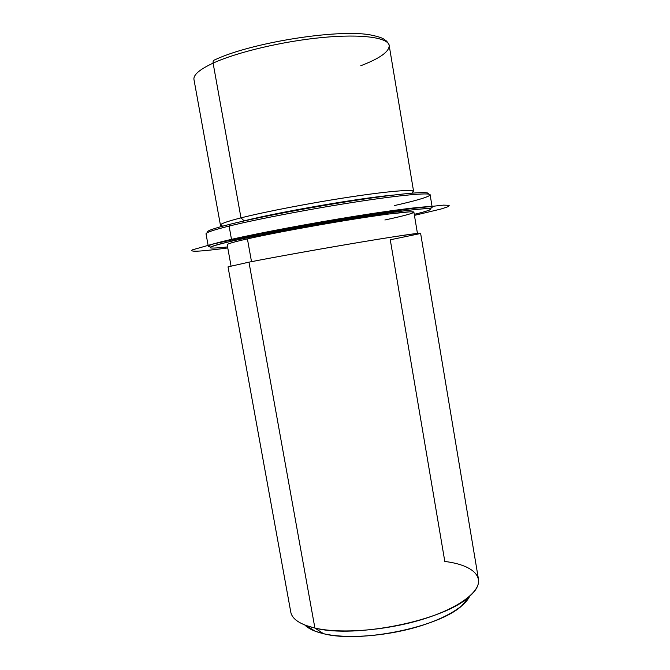 <?xml version="1.0" encoding="UTF-8"?>
<svg xmlns="http://www.w3.org/2000/svg" width="670" height="670" viewBox="0 0 670 670"><rect width="100%" height="100%" fill="white"/><g stroke="black" fill="none" stroke-linecap="round" stroke-linejoin="round"><path stroke-width="1" d="M393.575 195.062C361.49 197.759 278.779 212.022 244.165 220.849L240.982 217.867C264.583 211.888 308.661 203.353 346.608 197.516C384.614 191.662 410.71 189.325 413.315 191.101L412.125 192.809L413.608 191.461C413.507 189.183 388.667 191.134 350 196.997C311.408 202.834 265.295 211.703 240.982 217.867L244.165 220.849L240.505 221.77L244.165 220.849C278.779 212.022 361.49 197.759 393.575 195.062M222.298 225.941L220.597 224.735C221.728 223.336 228.529 221.05 240.982 217.867L213.102 63.131C236.837 52.193 283.142 41.188 322.563 37.486C362.068 33.751 388.156 37.595 389.186 45.501C388.156 37.595 362.068 33.751 322.563 37.486C283.142 41.188 236.837 52.193 213.102 63.131L240.982 217.867C227.088 221.427 220.237 223.855 220.438 225.17L222.298 225.941M231.033 265.915L227.189 244.759C227.08 243.922 233.822 241.962 247.406 238.872L251.51 261.652L247.406 238.872C271.082 233.528 315.603 225.237 352.772 219.316C390.024 213.387 413.918 210.723 413.892 212.181L417.444 233.386M315.319 631.257C310.696 629.499 307.195 627.422 304.8 625.018C308.51 628.736 314.758 631.626 323.56 633.703C344.665 638.619 379.831 636.776 410.685 628.728C441.564 620.671 464.494 607.531 469.678 596.25C468.238 599.315 465.65 602.456 461.898 605.68C439.202 627.229 360.05 643.46 323.56 633.703L314.9 628.066L323.56 633.703L315.319 631.257L305.838 625.42L314.9 628.066C355.117 638.719 444.059 620.512 468.841 596.97C489.226 579.86 475.633 565.212 444.813 561.46L390.267 239.793L419.194 233.797C420.961 233.235 420.165 233.127 416.79 233.453L394.454 236.661C356.884 242.481 282.681 255.488 248.964 262.154L314.9 628.066C300.152 624.507 292.103 619.172 290.772 612.053L228.026 266.869L248.964 262.154C273.435 257.33 319.49 249.056 357.847 242.624C396.28 236.167 420.768 232.574 420.601 233.26L478.481 579.29C480.775 591.401 459.151 608.1 422.628 619.315C386.188 630.554 340.645 634.029 314.9 628.066L248.964 262.154M193.973 79.571C193.169 74.956 199.543 69.479 213.102 63.131C199.543 69.479 193.169 74.956 193.973 79.571L220.438 225.17M215.179 59.814L214.819 59.839C213.462 60.2 212.892 61.297 213.102 63.131C212.892 61.297 213.462 60.2 214.819 59.839C250.722 42.796 336.122 29.044 369.547 34.748C376.414 36.105 380.996 37.436 383.282 38.751L386.515 41.054C388.374 43.19 389.27 44.672 389.186 45.501L413.608 191.461M360.753 65.744C379.815 58.441 389.295 51.691 389.186 45.501M394.454 205.564C415.266 200.874 427.075 197.441 429.897 195.28C433.163 192.29 406.422 194.292 360.393 201.26C314.481 208.203 257.808 218.964 229.09 226.075L230.112 224.249C258.453 217.172 314.222 206.561 359.455 199.752C404.797 192.918 431.245 191.009 428.105 194.007C431.312 191 404.923 192.901 359.564 199.735C314.322 206.544 258.469 217.172 230.112 224.249C212.884 228.587 205.414 231.334 207.683 232.49M207.667 232.482C205.447 231.317 212.934 228.579 230.112 224.249L229.09 226.075C211.678 230.421 204.124 233.16 206.41 234.282M233.11 240.84C267.682 232.925 342.906 219.408 388.876 212.918C435.157 206.343 441.329 207.943 414.253 214.35C426.949 211.318 432.326 209.45 430.4 208.755C426.748 207.733 396.665 211.352 353.132 218.387C309.666 225.413 259.6 234.81 233.11 240.84L231.493 239.358C215.841 242.984 208.11 245.295 208.295 246.309L210.02 246.794C208.353 246.694 207.901 246.367 208.655 245.831C210.355 244.634 217.976 242.481 231.493 239.358L229.09 226.075L231.493 239.358C258.327 233.194 309.197 223.613 353.341 216.502C397.57 209.375 428.055 205.791 431.698 206.904C432.586 207.156 432.267 207.616 430.735 208.27L432.192 207.231C432.267 205.414 403.709 208.496 358.475 215.681C313.342 222.842 259.382 232.942 231.493 239.358L233.11 240.84C219.76 243.888 212.222 245.982 210.506 247.138C208.923 248.444 214.618 248.377 227.582 246.928C202.75 249.617 204.593 247.59 233.11 240.84M384.882 219.986C403.549 215.991 414.722 212.976 413.725 212.005L410.023 211.804L388.156 214.09C351.574 218.847 279.976 231.46 247.406 238.872M208.295 246.309L206.025 233.897C205.782 232.574 213.47 229.961 229.09 226.075C256.92 219.191 310.897 208.864 356.113 201.913C401.422 194.936 430.106 192.416 430.123 194.786L432.192 207.231M414.428 215.372L440.927 209.048L448.13 206.687L449.202 205.33L443.515 205.129L411.321 208.613L355.837 216.963C322.572 222.448 290.613 228.152 259.968 234.081L212.968 243.997L192.231 249.91C189.242 252.138 201.092 251.476 227.766 247.95M411.891 193.144L413.315 191.101M222.624 226.175L220.597 224.735M461.898 605.68L468.841 596.97M431.698 206.904L430.4 208.755M208.655 245.831L210.506 247.138"/></g></svg>
